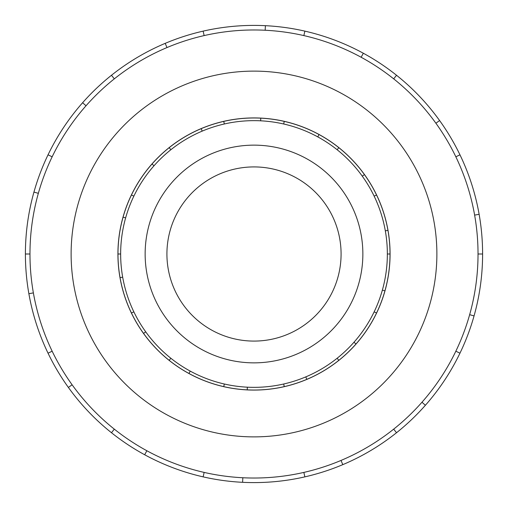 <?xml version="1.0" encoding="UTF-8"?>
<svg xmlns="http://www.w3.org/2000/svg" width="508" height="508" viewBox="0 0 508 508"><rect width="100%" height="100%" fill="white"/><g stroke="black" fill="none" stroke-linecap="round" stroke-linejoin="round"><path stroke-width="0.76" d="M166.916 254A87.084 87.084 0 0 0 254 341.084A87.084 87.084 0 0 0 341.084 254A87.084 87.084 0 0 0 254 166.916A87.084 87.084 0 0 0 166.916 254M362.858 254A108.858 108.858 0 0 1 254 362.858A108.858 108.858 0 0 1 145.142 254A108.858 108.858 0 0 1 254 145.142A108.858 108.858 0 0 1 362.858 254M374.142 196.139L376.549 194.983A136.017 136.017 0 0 1 387.953 230.378L385.324 230.842A133.35 133.35 0 0 0 120.65 254A133.35 133.35 0 0 0 254 387.35A133.35 133.35 0 0 0 387.35 254L390.017 254A136.017 136.017 0 0 1 120.047 277.622A136.017 136.017 0 0 1 123.069 217.164L125.635 217.881M223.736 386.607L224.326 384.004A133.35 133.35 0 0 0 247.352 387.185L247.218 389.846M117.926 254A136.074 136.074 0 0 0 254 390.074A136.074 136.074 0 0 0 390.074 254A136.074 136.074 0 0 0 254 117.926A136.074 136.074 0 0 0 117.926 254M478.028 254A224.028 224.028 0 0 0 254 29.972A224.028 224.028 0 0 0 29.972 254A224.028 224.028 0 0 0 254 478.028A224.028 224.028 0 0 0 478.028 254L482.6 254A228.6 228.6 0 0 1 459.962 353.187L455.841 351.199M436.88 254A182.88 182.88 0 0 0 254 71.12A182.88 182.88 0 0 0 71.12 254A182.88 182.88 0 0 0 254 436.88A182.88 182.88 0 0 0 436.88 254M33.376 292.9L28.873 293.694A228.6 228.6 0 0 1 459.962 154.813A228.6 228.6 0 0 1 482.6 254M38.348 193.326L33.947 192.088M48.038 154.813L52.159 156.801M25.4 254L29.972 254M86.03 105.766L82.601 102.737M111.468 75.273L114.319 78.848M166.98 47.562L165.202 43.351M203.13 31.134L204.146 35.592M265.17 30.251L265.392 25.686M304.87 31.134L303.854 35.592M361.144 57.252L363.328 53.238M396.532 75.273L393.681 78.848M435.896 123.228L439.611 120.555M459.962 154.813L455.841 156.801M474.624 215.1L479.127 214.306M469.652 314.674L474.053 315.913M421.97 402.234L425.399 405.263A228.6 228.6 0 0 1 396.532 432.727L393.681 429.152M459.962 353.187A228.6 228.6 0 0 1 425.399 405.263M341.02 460.439L342.798 464.649A228.6 228.6 0 0 1 304.87 476.866L303.854 472.408M396.532 432.727A228.6 228.6 0 0 1 342.798 464.649M242.83 477.749L242.608 482.314A228.6 228.6 0 0 1 203.13 476.866L204.146 472.408M304.87 476.866A228.6 228.6 0 0 1 242.608 482.314M146.856 450.748L144.672 454.762A228.6 228.6 0 0 1 111.468 432.727L114.319 429.152M203.13 476.866A228.6 228.6 0 0 1 144.672 454.762M72.104 384.772L68.389 387.445A228.6 228.6 0 0 1 48.038 353.187L52.159 351.199M111.468 432.727A228.6 228.6 0 0 1 68.389 387.445M48.038 353.187A228.6 228.6 0 0 1 28.873 293.694M374.142 311.861L376.549 313.017M355.981 343.999L353.981 342.233M337.141 358.254L338.804 360.343M306.832 379.336L305.797 376.879M283.674 384.004L284.264 386.607M188.951 373.456L190.227 371.113M170.859 358.254L169.196 360.343M143.561 333.4L145.726 331.845M133.858 311.861L131.451 313.017M120.047 277.622L122.676 277.158M120.65 254L117.983 254M133.858 196.139L131.451 194.983A136.017 136.017 0 0 1 152.019 164.001L154.019 165.767M170.859 149.746L169.196 147.657A136.017 136.017 0 0 1 201.168 128.664L202.203 131.121M224.326 123.996L223.736 121.393A136.017 136.017 0 0 1 260.782 118.154L260.648 120.815M283.674 123.996L284.264 121.393A136.017 136.017 0 0 1 319.049 134.544L317.773 136.887M337.141 149.746L338.804 147.657A136.017 136.017 0 0 1 364.439 174.6L362.274 176.155M384.931 290.836L382.365 290.119M123.069 217.164A136.017 136.017 0 0 1 131.451 194.983M152.019 164.001A136.017 136.017 0 0 1 169.196 147.657M201.168 128.664A136.017 136.017 0 0 1 223.736 121.393M260.782 118.154A136.017 136.017 0 0 1 284.264 121.393M319.049 134.544A136.017 136.017 0 0 1 338.804 147.657M364.439 174.6A136.017 136.017 0 0 1 376.549 194.983M387.953 230.378A136.017 136.017 0 0 1 390.017 254M387.35 254A133.35 133.35 0 0 0 385.324 230.842"/></g></svg>
